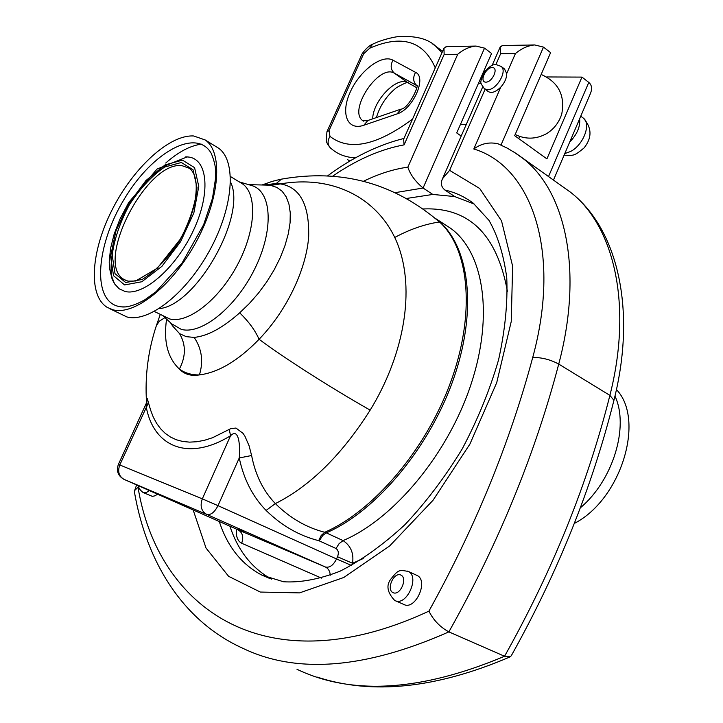 <?xml version="1.0" encoding="UTF-8"?>
<svg xmlns="http://www.w3.org/2000/svg" width="723" height="723" viewBox="0 0 723 723"><rect width="100%" height="100%" fill="white"/><g stroke="black" fill="none" stroke-linecap="round" stroke-linejoin="round"><path stroke-width="1.08" d="M541.165 74.46C558.445 82.142 565.296 95.355 561.726 114.107C558.996 122.549 553.963 129.056 546.642 133.628C536.222 139.322 525.738 139.62 515.183 134.514M412.553 119.078C376.828 145.621 349.299 151.396 329.968 136.376L329.019 130.583L326.941 131.749L326.308 140.154C326.118 141.771 327.474 144.356 330.366 147.908M329.019 130.583L363.651 53.782L362.115 53.818L326.941 131.749M504.464 68.929L506.706 73.556C506.724 78.084 504.753 82.603 500.795 87.112C495.707 92.128 491.441 93.565 487.998 91.396L484.726 89.001M569.688 142.079C577.071 134.469 580.388 126.697 579.647 118.771M143.416 492.652L152.39 496.376L155.084 495.779L157.478 494.161M416.349 575.128L417.153 575.499C428.829 580.849 415.49 610.393 403.994 604.555M240.172 182.422L242.359 183.75C257.614 194.035 255.87 230.736 237.207 265.332C218.735 300 187.953 323.823 169.706 318.951L154.315 311.459M109.878 308.757L126.868 316.936C148.604 323.027 186.633 293.258 210.068 249.697C233.719 206.227 236.611 160.524 218.427 148.098L215.797 146.489M201.383 144.166C190.285 145.621 178.4 151.911 165.739 163.018M193.674 135.978C169.318 134.505 133.276 167.926 112.255 209.534C91.026 251.062 87.772 295.346 107.112 307.329L113.023 309.806C134.577 315.77 172.589 285.675 196.195 241.834C220 198.093 223.19 152.273 205.196 139.964L193.674 135.978M118.238 306.335L118.201 306.326C91.713 299.946 96.177 244.672 124.537 198.644C152.282 152.201 196.557 127.248 211.351 153.538C214.171 160.741 215.544 166.308 215.481 170.239L215.472 178.843L212.49 198.283L203.642 224.69L182.115 262.982L156.096 291.658L144.871 299.783C134.948 305.233 127.158 307.591 121.509 306.868L118.238 306.335M125.576 306.923L121.509 306.868M616.439 389.57C645.431 419.647 621.202 499.448 574.315 523.443M332.833 176.06C356.692 159.656 380.443 149.263 404.094 144.862L444.148 54.46L443.958 48.242L446.642 46.634M404.094 144.862L403.606 139.268M444.148 54.46L457.722 54.279C463.533 49.363 469.643 46.624 476.041 46.073L484.527 48.143L491.568 53.448L456.719 132.924L461.193 136.051M457.722 54.279L407.862 167.149C410.194 174.469 415.264 181.428 423.072 188.025L484.527 48.143M193.158 509.95L206.01 548.025L228.622 576.33L260.316 592.056L299.548 592.887L343.805 577.478L389.643 545.964L433.041 500.262L469.896 444.112L496.728 382.63L511.242 321.518L512.625 266.154L501.527 220.867L479.701 188.495L449.607 170.357L442.503 178.735C440.397 183.199 441.202 186.968 444.925 190.05C455.255 192.39 464.69 196.773 473.24 203.172L488.947 220.316C497.713 235.499 503.651 254.641 506.76 277.759C507.808 302.865 505.088 330.194 498.599 359.747C489.887 389.86 477.767 419.566 462.241 448.856C445.061 477.117 425.919 502.422 404.817 524.781C383.127 544.817 361.518 560.298 339.991 571.224C319.168 579.286 300.352 582.801 283.552 581.762L261.871 575.119C241.59 564.419 227.393 546.552 219.286 521.509M495.833 64.69L500.632 53.719L500.18 47.013L502.612 45.558M500.632 53.719L515.436 53.529C521.635 48.396 528.07 45.531 534.74 44.943L543.479 47.112L550.601 52.662L514.677 135.68L546.913 158.879L581.961 77.099L588.784 82.413L548.513 176.593M500.795 87.112L473.8 148.992C481.138 143.561 489.218 141.816 498.039 143.787L499.448 144.383M473.8 148.992C530.971 166.001 561.907 250.51 532.734 357.442C509.805 442.91 475.201 527.474 428.92 611.134C433.448 620.207 440.099 627.121 448.875 631.875L504.555 656.258C421.31 691.278 352.128 695.625 296.999 669.299M428.92 611.134C264.871 687.492 157.542 607.293 138.039 487.275L134.623 490.528L134.478 492.327C146.796 563.163 183.488 621.419 242.738 648.251C296.638 674.288 365.35 668.829 448.875 631.875C498.328 543.795 534.948 454.532 558.734 364.085C583.506 270.854 565.621 191.215 523.018 158.482L513.818 151.966M561.048 185.504L570.23 192.029C618.029 228.848 636.755 310.33 613.926 400.334C592.227 486.959 558.02 572.083 511.297 655.707L510.23 656.818L504.555 656.258C552.544 570.736 587.663 483.777 609.896 395.373L558.734 364.085C550.474 359.611 541.807 357.397 532.734 357.442M553.457 180.108L590.33 93.764C592.372 88.802 591.866 85.016 588.784 82.413M406.561 198.464L432.815 194.442L423.072 188.025L395.21 192.643M546.733 76.954L581.961 77.099M518.725 138.599L519.656 136.439M432.815 194.442L454.731 196.566L474.442 204.121M271.514 579.105C251.839 568.251 237.984 550.619 229.932 526.227M454.731 196.566L444.925 190.05M435.752 218.698L440.958 223.29C469.579 250.98 475.4 314.514 450.7 382.024C426.091 449.48 373.61 511.053 324.726 532.282L321.184 535.49L318.671 540.659L319.204 540.849L322.856 535.345L326.299 532.869L324.726 532.282C306.335 527.537 289.878 517.975 275.364 503.597C263.308 491.08 255.391 475.047 251.613 455.517L239.25 457.957C243.75 479.259 252.707 496.746 266.1 510.429L275.364 503.597C310.221 486.064 341.825 454.903 370.167 410.122C401.78 358.689 415.219 295.815 399.349 248.839C383.66 202.313 337.478 173.918 280.397 183.913L276.267 183.497L281.455 179.141L275.797 180.452C272.101 181.663 277.56 179.385 262.033 184.98M337.505 556.746L352.535 563.271C354.017 553.438 350.872 545.883 343.1 540.596L339.123 543.615L336.041 548.504C338.463 550.339 338.951 553.086 337.505 556.746L336.547 558.951L351.541 565.467M251.613 455.517L249.074 445.748L244.934 436.24L243.064 433.384L235.969 428.052L230.809 428.622L212.544 437.731L204.537 440.28L196.846 441.744L189.543 442.133L182.684 441.464L176.322 439.756L170.501 437.044L165.251 433.375L160.614 428.784L156.611 423.335L153.267 417.072L150.592 410.077L147.284 398.581L146.706 401.952M146.064 403.814L146.245 406.995C153.638 446.76 188.206 461.807 230.556 435.725L229.254 429.444M148.595 402.395L119.783 464.961L118.382 464.428C116.168 470.79 117.93 475.707 123.669 479.186M123.94 479.322L124.067 479.376C118.879 476.33 117.451 471.523 119.783 464.961L202.323 498.852L230.556 435.725C239.223 426.977 240.289 446.886 239.25 457.957L217.994 505.657L202.323 498.852C199.828 505.992 201.283 511.17 206.697 514.396C210.773 515.309 214.532 512.39 217.994 505.657L336.547 558.951C333.312 565.332 329.571 568.007 325.323 566.968L237.966 529.778C242.612 532.544 243.85 537.035 241.681 543.244L321.509 578.111M370.167 410.122C331.288 388.106 284.211 358.039 259.069 339.277C287.826 309.616 306.597 267.528 308.667 236.566C309.417 204.699 299.991 187.149 280.397 183.913L270.8 185.413L277.008 187.483L282.205 191.324L286.227 196.918L288.947 204.139L290.266 212.815L290.086 222.747L288.323 233.737L285.025 245.468L280.28 257.614L274.18 269.815L266.85 281.744L258.482 293.086L249.318 303.561L239.674 312.833C248.676 321.518 255.138 330.339 259.069 339.277C238.364 360.605 218.473 372.49 199.412 374.912C203.588 361.328 201.834 348.829 194.144 337.397L186.272 336.674L179.566 333.646C186.028 344.636 185.965 356.439 179.385 369.055C184.961 373.104 191.64 375.056 199.412 374.912C191.08 376.294 184.401 374.342 179.385 369.055C167.655 358.03 163.38 341.392 166.579 319.141M164.916 317.632L159.349 321.211L156.358 325.684C148.061 350.863 144.79 376.484 146.552 402.53M238.473 529.281L244.003 531.73L238.473 529.281M614.957 396.087C629.353 426.543 613.077 480.488 580.325 507.835M264.564 185.052L268.513 185.043L276.267 183.497L263.398 185.016M267.212 185.043L270.8 185.413M179.566 333.646L172.553 325.91M239.674 312.833C222.657 327.935 207.483 336.123 194.144 337.397M163.335 316.186L171.776 323.886L181.292 329.372C201.401 334.993 235.734 307.51 254.623 269.11C273.755 230.782 272.11 192.679 252.815 185.892L249.86 185.025M363.461 121.139L362.901 120.759C347.546 110.836 379.006 63.308 394.46 73.24L407.962 82.793L416.611 87.637L407.962 82.793C397.099 75.635 372.896 100.624 372.688 118.843M367.853 120.506L363.832 125.242L397.063 113.909L401.048 109.11M416.647 85.513L394.46 73.24C390.655 69.833 390.158 65.477 392.978 60.172C381.861 53.927 359.593 70.863 350.212 92.11C340.416 113.348 347.194 131.089 363.832 125.242M416.638 85.441C413.095 81.916 412.734 77.551 415.553 72.363L392.978 60.172M397.063 113.909C412.941 109.435 427.212 77.225 415.553 72.363M363.651 53.782L369.697 48.215C401.681 34.324 423.533 40.877 435.264 67.863M329.968 136.376C327.203 141.102 327.51 145.097 330.89 148.369L333.89 150.718C339.837 155.047 347.022 157.433 355.445 157.867M369.697 48.215L372.661 44.157M441.997 52.68L435.815 46.299L432.562 43.904M349.815 161.102L347.618 159.62L349.824 161.102M485.82 82.16C479.105 82.16 485.54 67.474 492.218 67.528C499.015 67.42 492.517 82.286 485.82 82.16M504.844 69.218L501.202 66.48C494.568 63.714 492.652 62.883 483.886 72.562C479.277 84.844 480.162 81.699 484.329 88.712L487.365 89.742C496.24 90.52 507.799 71.089 501.202 66.48L500.804 66.182M582.72 117.65L583.353 118.129C591.396 123.94 583.443 144.934 570.646 151.45L564.771 153.601M515.436 53.529L506.706 73.556M449.607 170.357L485.088 89.263M407.862 167.149C393.33 169.182 378.554 173.882 363.533 181.247M138.039 487.275L138.563 485.793M159.096 308.649C196.213 305.739 247.257 215.337 230.565 182.106M185.847 156.837L188.893 157.072L187.185 156.9L157.027 169.074L128.721 202.485L119.901 219.214L114.153 234.107L110.52 248.595L109.218 262.033L109.507 268.215L112.146 279.195L114.586 283.877L119.159 288.802L125.124 291.477C143.434 296.213 175.942 267.917 193.249 230.8C210.827 193.746 207.989 159.548 188.893 157.072L185.775 156.837M182.458 160.144L194.586 167.646L198.771 186.417L193.845 212.924L180.614 241.636L161.916 266.335L141.816 281.753L124.564 284.925L113.529 275.689L110.583 256.331L115.969 230.836L128.531 203.958L145.938 180.551L165.097 164.898L182.458 160.144M125.675 282.53L142.277 279.449C155.4 271.224 167.835 258.364 179.557 240.876C189.525 222.088 195.346 204.392 197.027 187.799L193.014 169.733L181.374 162.485L164.672 167.031C152.056 175.671 140.325 188.197 129.453 204.627C120.099 222.133 114.342 238.951 112.182 255.065L115.038 273.674L125.675 282.53M125.965 280.506L124.085 279.512C93.827 263.253 146.941 159.91 182.241 165.748L189.281 168.269C196.575 173.692 198.129 186.353 193.945 206.263C191.026 217.316 186.371 228.423 179.982 239.584L157.216 268.314L135.689 280.994L127.971 281.148L124.085 279.512L125.91 280.488M270.447 578.752L261.871 575.119L270.212 578.671M501.003 145.07L543.479 47.112M498.039 143.787L507.329 148.188L516.231 153.529L570.23 192.029C613.737 225.368 633.068 304.238 609.896 395.373L613.926 400.334M149.498 490.628L146.163 492.634L143.046 492.499C139.783 489.86 138.337 487.645 138.708 485.856M393.176 592.733C385.965 589.76 393.547 571.974 400.723 574.993C408.034 577.84 400.37 595.888 393.176 592.733M417.153 575.499L408.359 571.459C398.789 569.724 398.382 569.67 390.745 579.231C386.01 585.476 387.311 592.535 394.65 600.406L395.12 600.632C406.579 606.461 420 576.791 408.359 571.459L407.546 571.089M394.758 237.46C409.86 229.318 424.79 224.148 439.566 221.952L439.403 221.88M444.518 224.338L450.592 228.278C483.542 251.92 494.062 314.857 470.971 384.464C448.025 454.017 393.908 519.024 343.1 540.596L326.299 532.869C377.026 510.935 431.36 445.386 454.722 375.418C478.228 305.395 468.233 242.241 435.662 218.617M266.1 510.429C281.599 525.639 299.123 535.716 318.671 540.659M351.613 565.431L352.535 563.271L363.235 558.536M507.41 291.297C496.999 234.406 468.929 206.959 423.208 208.956M236.466 529.109C235.834 536.403 237.569 541.111 241.681 543.244M319.204 540.849L336.041 548.504M237.966 529.778L124.067 479.376L206.697 514.396L325.323 566.968C328.341 568.459 329.986 571.206 330.266 575.219M408.359 83.055C408.45 81.536 404.455 83.1 396.376 87.727C386.57 95.725 379.909 105.666 376.421 117.569M416.602 85.187C420 83.497 409.164 108.757 400.614 109.254L367.401 120.66L362.901 120.759L363.479 121.148M442.603 51.297L435.815 46.299C427.998 38.69 415.192 35.49 397.406 36.692C386.263 38.409 376.43 42.413 376.873 42.323L372.327 44.311C372.218 44.338 367.636 45.947 362.115 53.818M460.434 124.455L466.172 124.69M478.499 83.253L481.184 83.281M580.759 116.168L583.353 118.129C591.938 127.7 592.191 137.623 584.103 147.908C574.134 156.041 574.134 155.671 564.094 155.183M242.359 183.75L230.501 176.566M114.586 283.877L112.146 277.668C110.673 273.023 110.727 264.989 112.282 253.556M124.989 306.959L121.871 306.904M443.958 48.242L403.561 139.376M476.041 46.073L445.983 46.643M442.503 178.735L482.684 86.977M492.11 65.45L500.18 47.013M501.97 45.576L534.74 44.943M327.826 175.716C352.607 157.361 377.993 144.934 403.976 138.436M136.611 484.925L134.623 490.528M509.76 657.026C436.222 688.432 371.993 695.101 317.063 677.053M403.533 604.329L395.463 600.768M435.716 218.671L440.958 223.29C394.885 183.208 341.717 168.495 281.455 179.141M435.571 218.545L444.491 224.32M146.914 406.227L146.787 401.518L146.127 403.651M239.159 530.447L238.256 529.914M118.382 464.428L146.145 403.633M268.92 185.16L264.907 185.061M170.511 322.729L172.544 325.91M248.595 184.645L268.884 185.16M239.277 181.88L252.815 185.892M156.493 325.314L160.235 314.568M205.196 139.964L218.427 148.098"/></g></svg>
